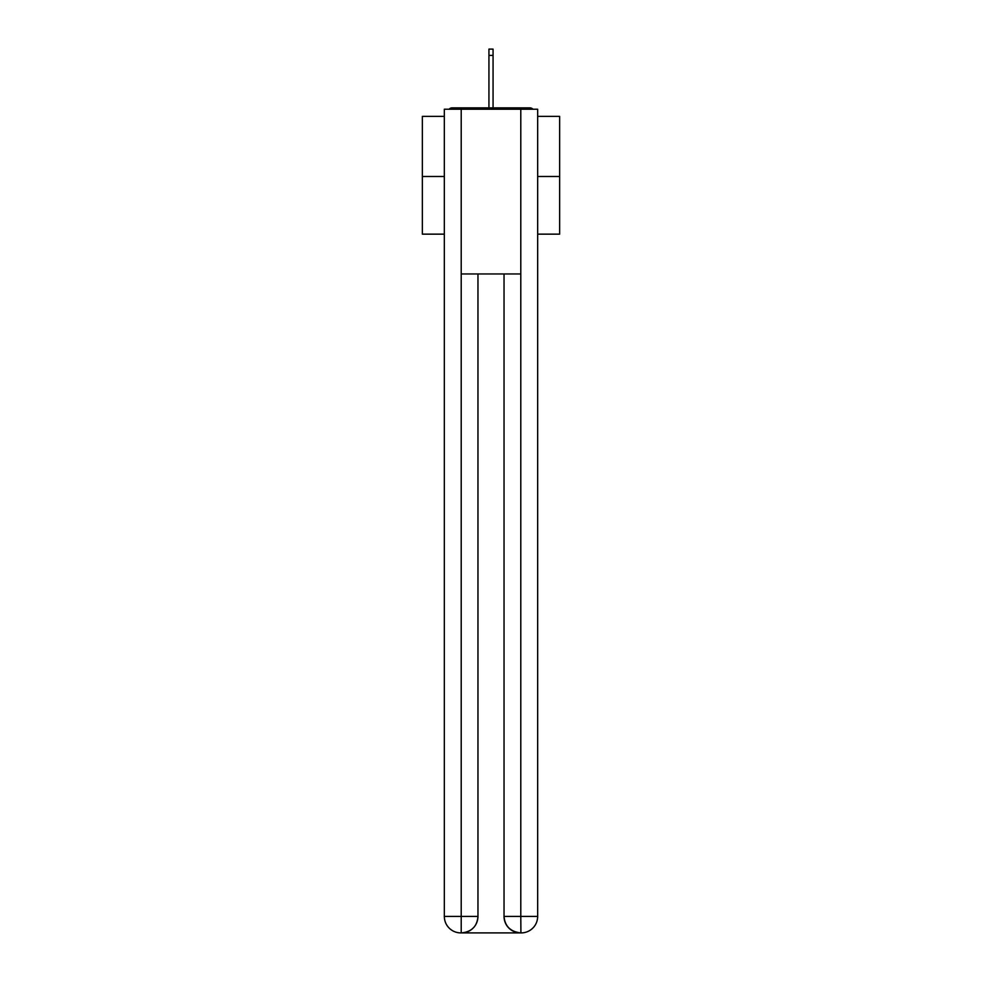 <?xml version="1.0" encoding="UTF-8"?>
<svg xmlns="http://www.w3.org/2000/svg" width="982" height="982" viewBox="0 0 982 982"><rect width="100%" height="100%" fill="white"/><g stroke="black" fill="none" stroke-linecap="round" stroke-linejoin="round"><path stroke-width="1.47" d="M537.67 116.367L559.642 116.367L559.642 234.146L537.67 234.146M444.33 176.49L422.358 176.49L422.358 234.146L444.33 234.146M422.358 176.49L422.358 116.367L444.33 116.367M559.642 176.49L537.67 176.49M532.919 109.223A4.124 4.124 0 0 0 529.85 107.86L452.15 107.86A4.124 4.124 0 0 0 449.081 109.223M529.85 107.86L512.42 107.86M469.58 107.86L452.15 107.86M460.803 932.9A16.473 16.473 0 0 1 444.33 916.427L477.964 916.427L477.964 273.966L477.964 916.427A16.473 16.473 0 0 1 461.491 932.9L460.803 932.9A16.473 16.473 0 0 1 444.33 916.427L444.33 109.223L461.209 109.223L461.209 273.966L520.791 273.966L520.791 109.223L461.209 109.223M520.791 109.223L537.67 109.223L537.67 916.427A16.473 16.473 0 0 1 521.197 932.9L520.509 932.9A16.473 16.473 0 0 1 504.036 916.427L504.036 273.966L504.036 916.427C504.883 926.136 510.37 931.623 520.509 932.9L461.491 932.9C471.667 931.832 477.166 926.345 477.964 916.427M504.036 916.427L520.791 916.427L520.914 932.9M461.209 273.966L461.209 932.9M493.062 55.409L488.938 55.409L488.938 49.1L493.062 49.1L493.062 107.86M488.938 55.409L488.938 107.86M520.791 273.966L520.791 916.427L537.67 916.427"/></g></svg>
